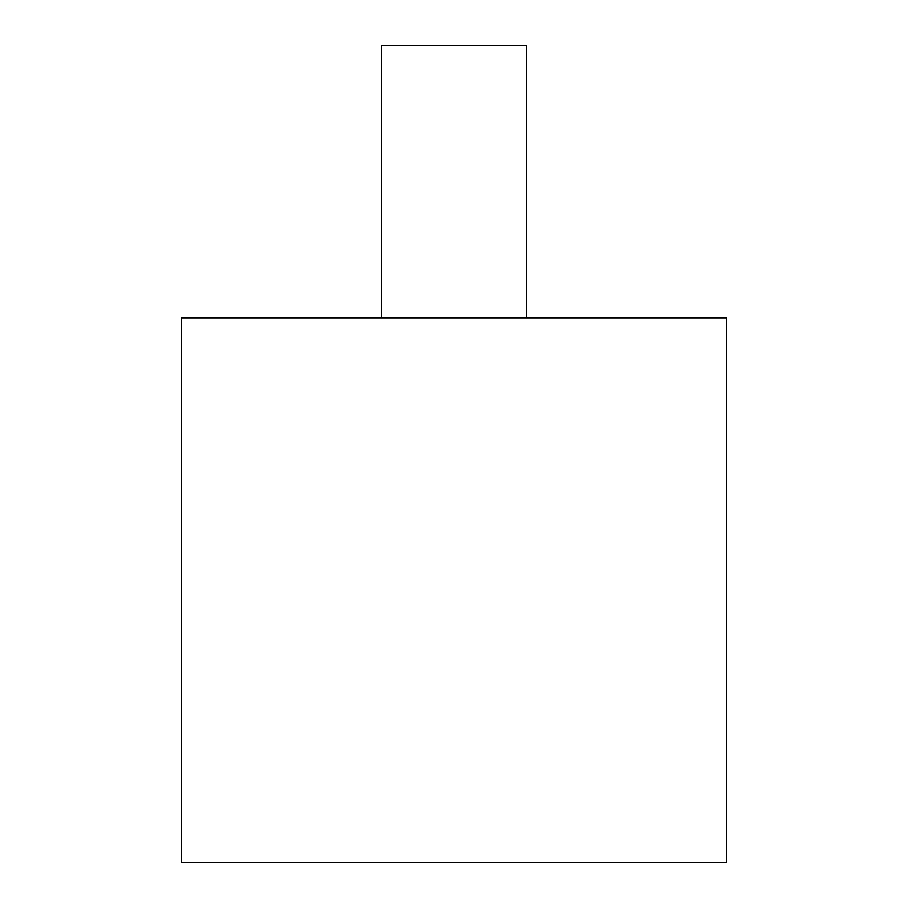<?xml version="1.0" encoding="UTF-8"?>
<svg xmlns="http://www.w3.org/2000/svg" width="908" height="908" viewBox="0 0 908 908"><rect width="100%" height="100%" fill="white"/><g stroke="black" fill="none" stroke-linecap="round" stroke-linejoin="round"><path stroke-width="1.36" d="M381.36 317.8L381.36 45.4L526.64 45.4L526.64 317.8M181.6 317.8L726.4 317.8L726.4 862.6L181.6 862.6L181.6 317.8"/></g></svg>
